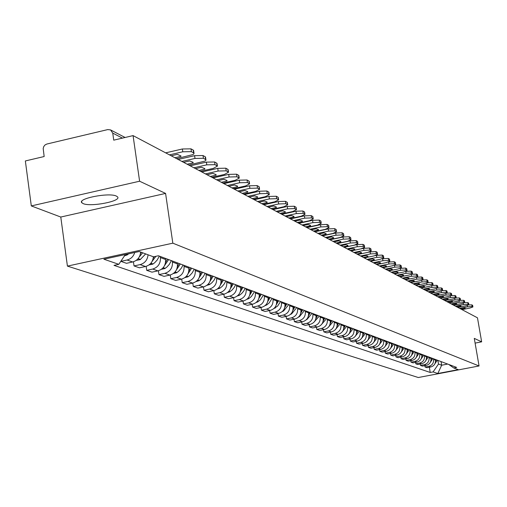 <?xml version="1.0" encoding="UTF-8"?>
<svg xmlns="http://www.w3.org/2000/svg" width="507" height="507" viewBox="0 0 507 507"><rect width="100%" height="100%" fill="white"/><g stroke="black" fill="none" stroke-linecap="round" stroke-linejoin="round"><path stroke-width="0.76" d="M116.35 196.07C109.1 192.318 77.039 198.573 81.855 202.781L83.135 203.599C90.734 207.205 122.01 201.083 117.51 196.849L116.35 196.07M139.602 181.221L31.307 205.924L60.783 217.04L67.418 266.112L418.294 377.525L479.058 365.972L172.83 243.176L165.586 193.421L139.602 181.221L133.068 135.61L477.474 317.813L481.65 341.838L474.279 338.378L479.058 365.972M31.307 205.924L25.35 160.953L44.16 156.53L43.19 148.513L43.773 146.51L45.085 144.913L46.872 144.026L107.757 129.589L110.558 129.912L125.096 137.486M475.097 343.106L481.65 341.838M122.415 138.113L112.744 133.107L113.739 140.154L133.068 135.61M112.744 133.107L110.558 129.912M134.742 252.492C133.461 256.491 130.901 259.001 127.067 260.015L120.862 261.352L126.49 263.31L132.65 261.98C137.429 260.573 140.097 257.264 140.654 252.061M148.05 254.799C147.505 259.945 144.863 263.222 140.122 264.61L134.025 265.928L139.45 267.81L145.509 266.511C150.211 265.129 152.835 261.885 153.38 256.77M133.436 261.77L134.025 265.928M160.263 256.46L160.421 257.569C160.7 263.463 158.14 267.29 152.721 269.052L146.719 270.339L151.954 272.158L157.918 270.877C163.298 269.135 165.846 265.338 165.561 259.483L165.402 258.386M146.149 266.346L146.719 270.339M172.291 260.966L172.45 262.049C172.729 267.848 170.206 271.606 164.876 273.33L158.97 274.591L164.021 276.347L169.896 275.098C175.188 273.387 177.697 269.654 177.412 263.9L177.254 262.822M158.418 270.757L158.97 274.591M183.908 265.313L184.06 266.378C184.345 272.082 181.861 275.776 176.62 277.468L170.796 278.698L175.682 280.396L181.462 279.173C186.677 277.494 189.143 273.831 188.858 268.165L188.699 267.107M170.263 275.009L170.796 278.698M195.132 269.515L195.284 270.567C195.569 276.169 193.129 279.801 187.958 281.461L182.228 282.672L186.95 284.313L192.641 283.109C197.774 281.467 200.202 277.861 199.916 272.291L199.764 271.251M181.709 279.116L182.228 282.672M205.981 273.577L206.134 274.61C206.419 280.124 204.017 283.698 198.928 285.321L193.281 286.512L197.85 288.096L203.459 286.918C208.51 285.302 210.899 281.759 210.614 276.283L210.462 275.257M192.774 283.083L193.281 286.512M216.476 277.506L216.628 278.52C216.914 283.952 214.55 287.463 209.53 289.06L203.972 290.226L208.39 291.759L213.916 290.606C218.897 289.015 221.248 285.53 220.963 280.143L220.811 279.129M203.484 286.911L203.972 290.226M226.635 281.309L226.787 282.31C227.066 287.653 224.74 291.107 219.804 292.678L214.322 293.819L218.599 295.308L224.043 294.174C228.955 292.615 231.268 289.18 230.983 283.876L230.837 282.881M213.846 290.619L214.322 293.819M236.471 284.991L236.623 285.98C236.902 291.233 234.614 294.637 229.741 296.177L224.341 297.298L228.486 298.737L233.854 297.628C238.696 296.094 240.971 292.716 240.692 287.494L240.54 286.512M223.879 294.206L224.341 297.298M246.003 288.559L246.149 289.529C246.434 294.706 244.178 298.053 239.374 299.574L234.05 300.67L238.068 302.071L243.36 300.974C248.132 299.466 250.376 296.145 250.097 290.999L249.945 290.036M233.6 297.679L234.05 300.67M255.243 292.019L255.389 292.976C255.674 298.072 253.443 301.367 248.715 302.863L243.461 303.94L247.359 305.296L252.581 304.219C257.283 302.742 259.495 299.466 259.21 294.402L259.064 293.452M243.024 301.044L243.461 303.94M264.204 295.372L264.35 296.316C264.629 301.335 262.436 304.58 257.771 306.051L252.587 307.115L256.371 308.427L261.517 307.369C266.156 305.911 268.336 302.692 268.057 297.698L267.911 296.76M252.163 304.308L252.587 307.115M272.893 298.629L273.039 299.555C273.317 304.504 271.156 307.698 266.555 309.143L261.447 310.189L265.117 311.463L270.193 310.423C274.769 308.991 276.917 305.816 276.638 300.898L276.499 299.973M261.029 307.47L261.447 310.189M281.334 301.785L281.474 302.698C281.759 307.578 279.623 310.728 275.086 312.147L270.047 313.174L273.609 314.416L278.616 313.396C283.134 311.982 285.251 308.852 284.972 304.004L284.833 303.097M269.642 310.538L270.047 313.174M289.529 304.853L289.668 305.759C289.947 310.563 287.849 313.668 283.369 315.062L278.394 316.076L281.854 317.281L286.797 316.273C291.252 314.885 293.344 311.805 293.065 307.02L292.926 306.127M278.001 313.516L278.394 316.076M297.489 307.838L297.628 308.725C297.907 313.465 295.835 316.526 291.417 317.902L286.506 318.897L289.871 320.063L294.751 319.074C299.149 317.705 301.209 314.67 300.93 309.954L300.79 309.067M286.119 316.412L286.506 318.897M305.227 310.734L305.366 311.609C305.645 316.286 303.598 319.302 299.238 320.652L294.39 321.634L297.66 322.769L302.476 321.799C306.817 320.449 308.852 317.452 308.573 312.806L308.433 311.932M294.016 319.226L294.39 321.634M312.749 313.548L312.889 314.416C313.161 319.023 311.146 321.996 306.836 323.333L302.058 324.296L305.233 325.399L309.992 324.442C314.277 323.117 316.286 320.164 316.007 315.576L315.874 314.714M301.69 321.958L302.058 324.296M320.069 316.286L320.202 317.141C320.481 321.692 318.491 324.626 314.239 325.938L309.511 326.888L312.604 327.959L317.306 327.021C321.539 325.716 323.517 322.801 323.238 318.276L323.105 317.426M309.156 324.613L309.511 326.888M327.192 318.954L327.326 319.797C327.598 324.284 325.633 327.18 321.432 328.473L316.767 329.404L319.778 330.456L324.423 329.525C328.599 328.238 330.551 325.361 330.279 320.899L330.146 320.063M316.419 327.199L316.767 329.404M334.119 321.546L334.252 322.382C334.525 326.812 332.592 329.664 328.441 330.938L323.834 331.863L326.762 332.877L331.35 331.965C335.476 330.697 337.402 327.858 337.13 323.453L336.997 322.623M323.491 329.708L323.834 331.863M340.869 324.074L341.002 324.898C341.274 329.271 339.36 332.085 335.26 333.346L330.71 334.252L333.568 335.241L338.093 334.341C342.174 333.093 344.076 330.291 343.803 325.938L343.676 325.126M330.374 332.161L330.71 334.252M347.447 326.533L347.574 327.345C347.846 331.667 345.958 334.443 341.908 335.685L337.409 336.578L340.191 337.542L344.665 336.654C348.696 335.425 350.578 332.662 350.305 328.365L350.179 327.56M337.085 334.544L337.409 336.578M353.854 328.935L353.981 329.734C354.254 333.999 352.384 336.743 348.385 337.966L343.936 338.847L346.649 339.785L351.072 338.91C355.058 337.694 356.909 334.969 356.643 330.729L356.516 329.93M343.619 336.863L343.936 338.847M360.097 331.274L360.224 332.066C360.496 336.274 358.652 338.98 354.697 340.191L350.305 341.059L352.948 341.978L357.321 341.11C361.257 339.912 363.088 337.218 362.822 333.029L362.695 332.243M349.995 339.126L350.305 341.059M366.187 333.555L366.314 334.335C366.58 338.492 364.761 341.167 360.851 342.358L356.51 343.214L359.089 344.107L363.411 343.258C367.296 342.073 369.109 339.411 368.843 335.279L368.716 334.5M356.206 341.331L356.51 343.214M372.125 335.773L372.252 336.547C372.518 340.653 370.718 343.296 366.853 344.468L362.562 345.318L365.078 346.186L369.349 345.349C373.196 344.183 374.984 341.553 374.724 337.466L374.597 336.699M362.264 343.486L362.562 345.318M377.924 337.947L378.045 338.708C378.311 342.764 376.53 345.375 372.715 346.534L368.469 347.365L370.921 348.22L375.148 347.39C378.951 346.237 380.719 343.645 380.453 339.608L380.332 338.847M368.177 345.578L368.469 347.365M383.577 340.064L383.698 340.818C383.964 344.823 382.208 347.403 378.431 348.55L374.236 349.367L376.631 350.204L380.808 349.386C384.566 348.246 386.315 345.685 386.055 341.693L385.928 340.945M373.951 347.625L374.236 349.367M389.097 342.13L389.224 342.871C389.484 346.839 387.747 349.386 384.008 350.514L379.863 351.326L382.202 352.137L386.334 351.332C390.048 350.21 391.778 347.675 391.518 343.727L391.398 342.992M379.585 349.627L379.863 351.326M394.49 344.145L394.611 344.88C394.871 348.803 393.153 351.319 389.458 352.435L385.358 353.233L387.64 354.025L391.727 353.233C395.403 352.124 397.114 349.621 396.854 345.717L396.734 344.988M385.086 351.573L385.358 353.233M399.757 346.123L399.877 346.845C400.137 350.717 398.439 353.208 394.782 354.311L390.726 355.096L392.957 355.876L397 355.09C400.638 353.994 402.324 351.516 402.07 347.663L401.95 346.94M390.46 353.48L390.726 355.096M404.903 348.049L405.023 348.765C405.277 352.593 403.597 355.052 399.985 356.142L395.967 356.922L398.153 357.676L402.152 356.903C405.752 355.819 407.419 353.373 407.165 349.564L407.045 348.848M395.707 355.337L395.967 356.922M409.935 349.931L410.049 350.641C410.309 354.425 408.648 356.858 405.068 357.929L401.094 358.703L403.23 359.444L407.184 358.677C410.746 357.606 412.4 355.192 412.147 351.421L412.026 350.711M400.841 357.156L401.094 358.703M414.846 351.769L414.967 352.473C415.22 356.218 413.579 358.62 410.043 359.685L406.107 360.439L408.192 361.168L412.109 360.414C415.632 359.355 417.267 356.96 417.014 353.233L416.893 352.536M405.86 358.937L406.107 360.439M419.657 353.569L419.771 354.266C420.024 357.967 418.402 360.344 414.897 361.396L411.006 362.144L413.047 362.854L416.925 362.106C420.411 361.06 422.027 358.696 421.773 355.014L421.659 354.317M410.765 360.673L411.006 362.144M424.359 355.331L424.473 356.015C424.727 359.678 423.117 362.03 419.65 363.069L415.803 363.811L417.8 364.501L421.634 363.766C425.081 362.733 426.685 360.395 426.431 356.751L426.317 356.066M415.563 362.372L415.803 363.811M428.96 357.055L429.074 357.733C429.321 361.358 427.731 363.684 424.302 364.704L420.493 365.439L422.445 366.117L426.241 365.389C429.657 364.368 431.235 362.055 430.988 358.449L430.874 357.771M420.252 364.032L420.493 365.439M433.46 358.734L433.574 359.412C433.821 362.993 432.249 365.293 428.852 366.308L425.081 367.03L426.989 367.695L430.747 366.979C434.131 365.965 435.697 363.677 435.45 360.109L435.336 359.438M424.847 365.655L425.081 367.03M125.362 254.527L118.815 264.324L103.865 259.204L139.203 251.523L153.52 256.821L158.406 255.762L456.661 367.423L453.765 367.974L458.239 369.635L437.801 373.52L433.105 371.916L438.485 364.051L441.673 365.217L447.687 364.064M118.815 264.324L113.986 265.364L430.221 372.461L433.105 371.916M67.418 266.112L172.83 243.176M60.783 217.04L165.586 193.421M441.052 361.58L441.673 365.217L437.801 373.52M437.864 360.388L438.485 364.051M429.347 367.245L430.221 372.461M448.784 364.476L453.765 367.974M124.494 255.832L127.143 254.939L128.689 253.804M176.607 158.647L192.85 154.597L193.915 153.849L193.997 153.171L191.393 151.644L182.78 151.783L182.368 148.982L165.662 152.854M169.458 154.863L182.78 151.783M182.368 148.982L190.981 148.849L191.393 151.644M193.661 152.899L193.249 150.11L190.981 148.849M193.249 150.11L193.649 150.82M171.201 155.782L177.355 154.362L180.974 155.979M174.896 157.74L181.024 156.327M141.352 252.315L140.471 253.671M136.237 260.37L140.205 259.628L145.661 253.912M139.26 256.96L142.67 252.803M188.788 165.086L204.777 161.131L205.836 160.402L205.924 159.749L203.421 158.279L194.999 158.431L194.587 155.681L178.153 159.464M181.893 161.441L194.999 158.431M194.587 155.681L203.009 155.535L203.421 158.279M205.608 159.483L205.196 156.752L203.009 155.535M205.196 156.752L205.576 157.417M183.572 162.329L189.624 160.941L192.983 162.24L193.161 162.836L193.104 162.455M187.134 164.211L193.161 162.836M154.191 256.675L153.228 258.202M149.058 264.914L152.791 264.153L154.755 262.664L157.214 259.977L159.35 256.124M152.138 261.365L155.909 256.301M200.531 171.296L213.301 168.394L217.427 166.087L215.012 164.674L206.774 164.838L206.368 162.139L190.201 165.833M193.883 167.785L206.774 164.838M206.368 162.139L214.607 161.974L215.012 164.674M217.123 165.833L216.717 163.146L214.607 161.974M216.717 163.146L217.078 163.774M195.499 168.641L201.456 167.278L204.701 168.527L204.866 169.104L204.803 168.704M198.934 170.453L204.866 169.104M167.392 259.128L165.529 262.588M161.435 269.299L164.946 268.52L166.873 267.062L169.294 264.42L171.398 260.63M164.541 265.617L168.616 259.59M211.863 177.292L224.43 174.452L228.524 172.203L226.198 170.84L218.13 171.024L217.731 168.362L201.818 171.981M205.449 173.901L218.13 171.024M217.731 168.362L225.792 168.191L226.198 170.84M228.232 171.962L227.833 169.325L225.792 168.191M227.833 169.325L228.175 169.915M207.008 174.725L212.87 173.394L216.007 174.592L216.159 175.162L216.096 174.738M210.323 176.48L216.159 175.162M179.155 263.532L177.399 266.821M173.388 273.52L176.677 272.734L178.578 271.302L181.367 268.127L183.027 264.984M176.512 269.737L180.34 263.976M222.807 183.084L235.178 180.302L239.234 178.109L236.997 176.797L229.094 176.987L228.695 174.376L213.041 177.919M216.609 179.808L229.094 176.987M228.695 174.376L236.598 174.193L236.997 176.797M238.962 177.881L238.563 175.283L236.598 174.193M238.563 175.283L238.886 175.847M218.118 180.606L223.885 179.301L226.927 180.448L227.066 181.005L226.997 180.562M221.318 182.298L227.066 181.005M190.524 267.791L188.87 270.922M184.935 277.602L188.021 276.809L189.891 275.402L192.229 272.848L194.263 269.192M188.059 273.717L191.665 268.216M233.378 188.68L245.565 185.949L249.583 183.813L247.422 182.545L239.684 182.748L239.291 180.181L223.872 183.648M227.39 185.511L239.684 182.748M239.291 180.181L247.029 179.985L247.422 182.545M249.324 183.597L248.931 181.043L247.029 179.985M248.931 181.043L249.235 181.569M228.847 186.278L234.532 185.004L237.472 186.101L237.599 186.652L237.53 186.189M231.946 187.92L237.599 186.652M201.513 271.904L199.948 274.883M196.108 281.537L198.978 280.745L201.323 278.907L203.522 276.296L205.126 273.254M199.219 277.576L202.616 272.316M243.601 194.086L255.598 191.412L259.584 189.326L257.499 188.11L249.913 188.319L249.526 185.79L234.348 189.187M237.808 191.025L249.913 188.319M249.526 185.79L257.112 185.587L257.499 188.11M259.337 189.117L258.95 186.608L257.112 185.587M258.95 186.608L259.242 187.108M239.222 191.766L244.811 190.518L247.67 191.57L247.784 192.109L247.708 191.633M242.213 193.351L247.784 192.109M212.135 275.884L210.659 278.723M206.913 285.34L209.587 284.554L211.894 282.748L214.055 280.181L215.633 277.19M209.999 281.309L213.206 276.283M253.487 199.314L265.307 196.697L269.261 194.663L267.246 193.484L259.812 193.706L259.426 191.221L244.469 194.549M247.885 196.355L259.812 193.706M259.426 191.221L266.859 191.006L267.246 193.484M269.021 194.466L268.64 191.988L266.859 191.006M268.64 191.988L268.919 192.47M249.248 197.077L254.761 195.848L257.531 196.862L257.632 197.388L257.556 196.9M252.144 198.605L257.632 197.388M222.421 279.731L221.02 282.443M217.37 289.015L219.848 288.242L222.123 286.461L224.252 283.939L225.805 280.998M220.425 284.928L223.454 280.118M263.057 204.378L274.705 201.811L278.622 199.821L276.676 198.687L269.382 198.915L269.002 196.469L254.267 199.733M257.638 201.513L269.382 198.915M269.002 196.469L276.296 196.241L276.676 198.687M278.394 199.631L278.013 197.198L276.296 196.241M278.013 197.198L278.28 197.654M258.957 202.211L264.388 201.006L267.069 201.976L267.164 202.496L267.088 202.001M261.758 203.694L267.164 202.496M232.377 283.457L231.046 286.049M227.497 292.571L229.785 291.817L232.029 290.067L234.126 287.583L235.66 284.687M230.514 288.439L233.378 283.831M272.329 209.283L283.806 206.761L287.684 204.822L285.809 203.719L278.647 203.96L278.273 201.552L263.754 204.746M267.075 206.501L278.647 203.96M278.273 201.552L285.428 201.317L285.809 203.719M287.469 204.638L287.095 202.242L285.428 201.317M287.095 202.242L287.349 202.673M268.355 207.179L273.704 206L276.309 206.938L276.391 207.445L276.315 206.938M271.068 208.618L276.391 207.445M242.023 287.07L240.762 289.541M237.314 296.006L239.418 295.277L241.624 293.553L243.69 291.107L245.198 288.261M240.274 291.842L242.992 287.431M281.303 214.03L292.615 211.558L296.468 209.664L294.649 208.599L287.621 208.84L287.254 206.469L272.943 209.606M276.214 211.343L287.621 208.84M287.254 206.469L294.275 206.229L294.649 208.599M296.259 209.486L295.885 207.129L294.275 206.229M295.885 207.129L296.132 207.534M277.456 211.996L282.729 210.842L285.264 211.736L285.333 212.237L285.251 211.723M280.086 213.384L285.333 212.237M251.371 290.568L250.173 292.932M246.833 299.333L248.753 298.629L251.377 296.494L254.451 291.721M249.736 295.15L252.309 290.923M290.004 218.637L301.164 216.21L304.98 214.353L303.218 213.327L296.322 213.574L295.949 211.235L281.848 214.315M285.073 216.026L296.322 213.574M295.949 211.235L302.844 210.994L303.218 213.327M304.783 214.188L304.409 211.863L302.844 210.994M304.409 211.863L304.644 212.249M286.271 216.66L291.474 215.526L293.94 216.394L294.003 216.882L293.921 216.362M288.825 218.01L294.003 216.882M260.433 293.959L259.299 296.221M256.067 302.552L257.803 301.88L260.389 299.776L263.418 295.08M258.9 298.357L261.346 294.301M298.446 223.099L309.447 220.716L313.231 218.904L311.526 217.909L304.751 218.162L304.384 215.862L290.479 218.885M293.661 220.57L304.751 218.162M304.384 215.862L311.159 215.608L311.526 217.909M313.041 218.745L312.673 216.451L311.159 215.608M312.673 216.451L312.895 216.819M294.827 221.185L299.954 220.076L302.349 220.906L302.4 221.388L302.318 220.862M297.298 222.491L302.4 221.388M269.223 297.254L268.146 299.415M265.028 305.67L266.802 304.897L269.141 302.964L272.126 298.338M267.791 301.475L270.111 297.584M306.634 227.434L317.483 225.095L321.235 223.314L319.581 222.351L312.927 222.611L312.565 220.342L298.851 223.314M301.995 224.975L312.927 222.611M312.565 220.342L319.22 220.089L319.581 222.351M321.051 223.162L320.69 220.906L319.22 220.089M320.69 220.906L320.906 221.255M303.123 225.577L308.18 224.481L310.512 225.285L310.557 225.754L310.474 225.228M305.518 226.844L310.557 225.754M277.76 300.448L276.727 302.521M273.729 308.693L277.627 306.057L280.574 301.5M276.41 304.504L278.622 300.771M314.581 231.636L325.285 229.341L329.005 227.599L327.402 226.667L320.861 226.933L320.506 224.696L306.976 227.611M310.075 229.253L320.861 226.933M320.506 224.696L327.047 224.436L327.402 226.667M328.834 227.453L328.473 225.228L327.047 224.436M328.473 225.228L328.675 225.564M311.171 229.836L316.159 228.758L318.428 229.532L318.466 230.001L318.383 229.468M313.503 231.065L318.466 230.001M286.043 303.547L285.067 305.531M282.184 311.621L283.603 310.943L288.781 304.574M284.782 307.451L286.88 303.864M322.3 235.723L332.858 233.461L336.547 231.756L334.994 230.85L328.568 231.122L328.213 228.923L314.866 231.788M317.927 233.404L328.568 231.122M328.213 228.923L334.639 228.651L334.994 230.85M336.382 231.617L336.027 229.424L334.639 228.651M336.027 229.424L336.223 229.747M318.992 233.968L323.91 232.916L326.121 233.657L326.153 234.114L326.064 233.588M321.254 235.166L326.153 234.114M294.092 306.564L293.16 308.465M290.397 314.46L291.645 313.833L296.753 307.559M292.907 310.316L294.903 306.868M329.803 239.691L340.222 237.466L343.873 235.799L342.371 234.918L336.046 235.197L335.697 233.024L322.528 235.837M325.551 237.441L336.046 235.197M335.697 233.024L342.016 232.751L342.371 234.918M343.714 235.66L343.366 233.499L342.016 232.751M326.584 237.986L331.439 236.946L333.593 237.669L333.612 238.119L333.53 237.587M328.777 239.146L333.612 238.119M301.912 309.492L301.025 311.317M298.382 317.211L299.46 316.647L304.498 310.455M300.797 313.104L302.704 309.79M337.092 243.544L347.371 241.357L350.996 239.722L349.532 238.873L343.315 239.152L342.973 237.01L329.975 239.779M332.953 241.357L343.315 239.152M342.973 237.01L349.184 236.731L349.532 238.873M350.844 239.596L350.495 237.46L349.184 236.731M333.961 241.89L338.752 240.869L340.856 241.56L340.869 242.004L340.786 241.478M336.097 243.018L340.869 242.004M309.517 312.337L308.668 314.087M306.158 319.873L307.058 319.378L312.033 313.275M308.465 315.817L310.284 312.623M344.177 247.289L354.33 245.147L357.917 243.544L356.497 242.714L350.381 242.999L350.039 240.882L337.212 243.607M340.159 245.166L350.381 242.999M350.039 240.882L356.155 240.603L356.497 242.714M357.771 243.417L357.429 241.313L356.155 240.603M341.135 245.686L345.863 244.678L347.91 245.35L347.922 245.787L347.834 245.255M343.207 246.782L347.922 245.787M316.913 315.107L316.102 316.786M313.719 322.458L319.359 316.019M315.924 318.459L317.661 315.386M351.066 250.94L361.092 248.829L364.653 247.251L363.272 246.453L357.258 246.738L356.915 244.653L344.247 247.334M347.156 248.874L357.258 246.738M356.915 244.653L362.93 244.368L363.272 246.453M364.514 247.131L364.172 245.058L362.93 244.368M348.106 249.374L352.777 248.386L354.78 249.032L354.78 249.463L354.691 248.931M350.128 250.439L354.78 249.463M324.112 317.8L323.333 319.41M321.083 324.962L326.489 318.688M323.174 321.032L324.835 318.073M357.771 254.489L367.67 252.41L371.206 250.864L369.863 250.084L363.937 250.376L363.601 248.316L351.098 250.952M353.968 252.473L363.937 250.376M363.601 248.316L369.527 248.031L369.863 250.084M371.067 250.75L370.731 248.703L369.527 248.031M354.894 252.961L359.507 251.992L361.459 252.619L361.453 253.037L361.364 252.511M356.858 254.001L361.453 253.037M331.115 320.424L330.374 321.97M328.257 327.389L333.429 321.286M330.234 323.536L331.819 320.684M364.305 257.943L374.077 255.896L377.582 254.381L376.276 253.62L370.446 253.918L370.11 251.884L368.336 252.258M360.597 255.984L370.446 253.918M370.11 251.884L375.941 251.592L376.276 253.62M377.449 254.267L377.113 252.245L375.941 251.592M361.497 256.46L366.054 255.503L367.962 256.105L367.949 256.517L367.86 255.997M363.411 257.467L367.949 256.517M337.935 322.972L337.225 324.461M335.254 329.734L340.184 323.821M337.104 325.982L338.619 323.232M370.661 261.301L380.313 259.286L383.786 257.803L382.519 257.068L376.777 257.366L376.448 255.357L375.364 255.585M367.055 259.394L376.777 257.366M376.448 255.357L382.189 255.065L382.519 257.068M383.66 257.695L383.33 255.699L382.189 255.065M367.93 259.857L372.423 258.919L374.293 259.502L374.274 259.907L374.185 259.388M369.793 260.845L374.274 259.907M344.576 325.462L343.892 326.888M343.79 328.359L345.242 325.709M342.067 332.009L346.769 326.286M376.853 264.578L386.391 262.594L389.832 261.137L388.603 260.421L382.943 260.718L382.614 258.741L381.961 258.874M373.336 262.721L382.943 260.718M382.614 258.741L388.273 258.443L388.603 260.421M389.712 261.035L389.389 259.064L388.273 258.443M374.191 263.171L378.634 262.246L380.453 262.81L380.434 263.209L380.345 262.696M376.004 264.134L380.434 263.209M351.047 327.883L350.394 329.258M350.305 330.684L351.7 328.13M348.696 334.24L353.183 328.682M382.886 267.772L392.31 265.82L395.726 264.388L394.522 263.691L388.951 263.989L388.628 262.037L388.299 262.106M379.464 265.96L388.951 263.989M388.628 262.037L394.199 261.739L394.522 263.691M395.612 264.286L395.283 262.341L394.199 261.739M380.294 266.397L384.68 265.491L386.461 266.036L386.435 266.428L386.353 265.915M382.063 267.335L386.435 266.428M357.353 330.247L356.732 331.565M356.655 332.947L357.986 330.482M355.147 336.414L359.438 331.027M388.768 270.884L398.084 268.957L401.468 267.55L400.296 266.872L394.807 267.176L394.421 265.256M385.428 269.116L394.807 267.176M394.484 265.243L399.979 264.946L400.296 266.872M401.354 267.455L401.037 265.535L399.979 264.946M386.239 269.547L390.574 268.647L392.317 269.179L392.285 269.566L392.203 269.052M387.963 270.459L392.285 269.566M363.5 332.548L362.904 333.821M362.841 335.159L364.121 332.782M361.428 338.53L365.534 333.308M394.503 273.919L403.705 272.018L407.064 270.637L405.93 269.978L400.517 270.282L400.2 268.399M391.246 272.196L400.517 270.282M400.353 268.342L405.606 268.076L405.93 269.978M406.956 270.548L406.639 268.647L405.606 268.076M392.038 272.614L396.322 271.727L398.027 272.24L397.989 272.62L397.906 272.113M393.717 273.501L397.989 272.62M369.495 334.791L368.925 336.014M368.874 337.32L370.104 335.019M367.55 340.603L371.479 335.533M400.093 276.873L409.193 275.003L412.527 273.647L411.418 273.007L406.082 273.311L405.771 271.479M396.918 275.193L406.082 273.311M406.107 271.359L411.101 271.125L411.418 273.007M412.419 273.558L412.109 271.682L411.101 271.125M397.691 275.605L401.931 274.731L403.597 275.231L403.553 275.605L403.471 275.098M399.332 276.473L403.553 275.605M375.345 336.984L374.8 338.163M374.762 339.424L375.941 337.206M373.52 342.624L377.284 337.706M405.549 279.763L414.549 277.918L417.85 276.588L416.773 275.96L411.507 276.264L411.209 274.483M402.457 278.121L411.507 276.264M411.697 274.306L416.456 274.103L416.773 275.96M417.749 276.499L417.438 274.648L416.456 274.103M403.204 278.52L407.394 277.665L409.029 278.147L408.984 278.514L408.896 278.013M404.808 279.37L408.984 278.514M381.055 339.12L380.529 340.254M380.504 341.484L381.632 339.335M379.344 344.602L382.943 339.829M410.879 282.583L419.771 280.764L423.047 279.452L421.995 278.837L416.805 279.148L416.513 277.418M407.856 280.979L416.805 279.148M417.134 277.19L421.685 277.006L421.995 278.837M422.952 279.37L422.642 277.538L421.685 277.006M408.591 281.372L412.73 280.523L414.327 280.992L414.276 281.353L414.194 280.859M410.15 282.196L414.276 281.353M386.632 341.205L386.125 342.301M386.106 343.493L387.196 341.414M385.016 346.528L388.476 341.895M416.076 285.333L424.872 283.54L428.123 282.253L427.097 281.651L421.976 281.962L421.691 280.276M413.123 283.768L421.976 281.962M422.426 280.003L426.786 279.839L427.097 281.651M428.028 282.171L427.724 280.358L426.786 279.839M413.845 284.148L417.939 283.312L419.504 283.768L419.447 284.123L419.365 283.635M415.366 284.953L419.447 284.123M392.069 343.245L391.588 344.297M391.575 345.457L392.621 343.448M390.555 348.417L393.876 343.917M421.152 288.014L429.854 286.252L433.079 284.985L432.072 284.402L427.027 284.712L426.748 283.064M418.275 286.493L427.027 284.712M427.585 282.754L431.768 282.608L432.072 284.402M432.984 284.902L432.68 283.115L431.768 282.608M418.972 286.861L423.022 286.037L424.555 286.48L424.498 286.829L424.416 286.341M420.461 287.653L424.498 286.829M397.387 345.235L396.918 346.249M396.918 347.377L397.925 345.432M395.961 350.261L399.148 345.894M426.114 290.638L434.721 288.895L437.915 287.653L436.939 287.082L431.958 287.393L431.685 285.79M423.301 289.148L431.958 287.393M432.61 285.441L436.635 285.308L436.939 287.082M437.833 287.577L437.528 285.809L436.635 285.308M423.985 289.516L427.984 288.698L429.492 289.129L429.429 289.472L429.347 288.99M425.436 290.283L429.429 289.472M402.577 347.175L402.133 348.157M402.133 349.253L403.103 347.371M401.24 352.061L404.301 347.821M430.963 293.204L439.474 291.487L442.643 290.257L441.686 289.706L436.774 290.017L436.508 288.451M428.206 291.747L436.774 290.017M437.516 288.071L441.388 287.951L441.686 289.706M442.56 290.181L442.262 288.432L441.388 287.951M428.878 292.102L432.839 291.303L434.315 291.715L434.246 292.057L434.169 291.582M430.297 292.856L434.246 292.057M407.653 349.076L407.222 350.02M407.235 351.085L408.167 349.266M406.399 353.829L409.333 349.703M435.697 295.708L444.119 294.009L447.263 292.805L446.331 292.266L441.477 292.577L441.217 291.056M433.01 294.288L441.477 292.577M442.307 290.638L446.033 290.53L446.331 292.266M447.18 292.735L446.889 291.005L446.033 290.53M433.662 294.63L437.579 293.845L439.03 294.244L438.954 294.58L438.878 294.111M435.05 295.366L438.954 294.58M412.616 350.933L412.197 351.845M412.216 352.885L413.116 351.123M411.431 355.553L414.257 351.547M440.323 298.16L448.657 296.481L451.781 295.296L450.869 294.77L446.078 295.08L445.824 293.597M437.699 296.766L446.078 295.08M446.978 293.154L450.577 293.052L450.869 294.77M451.699 295.226L451.407 293.515L450.577 293.052M438.333 297.108L442.212 296.322L443.631 296.715L443.562 297.045L443.479 296.582M439.696 297.824L443.562 297.045M417.464 352.752L417.065 353.626M417.09 354.64L417.958 352.935M416.355 357.245L419.074 353.354M444.854 300.556L453.1 298.902L456.199 297.729L455.305 297.216L450.577 297.527L450.33 296.075M442.281 299.193L450.577 297.527M451.541 295.613L455.013 295.518L455.305 297.216M456.123 297.666L455.831 295.974L455.013 295.518M442.909 299.523L446.743 298.756L448.137 299.136L448.061 299.46L447.979 298.997M444.233 300.226L448.061 299.46M422.204 354.526L421.824 355.375M421.849 356.358L422.686 354.704M421.165 358.899L423.782 355.115M449.278 302.894L457.441 301.266L460.514 300.112L459.646 299.605L454.975 299.922L454.728 298.509M446.768 301.564L454.975 299.922M455.996 298.015L459.355 297.932L459.646 299.605M460.438 300.049L460.153 298.376L459.355 297.932M447.377 301.887L451.173 301.126L452.542 301.5L452.459 301.817L452.383 301.361M448.676 302.578L452.459 301.817M426.85 356.263L426.476 357.08M426.507 358.043L427.319 356.44M425.867 360.515L428.383 356.839M453.613 305.189L461.687 303.573L464.742 302.438L463.886 301.95L459.279 302.261L459.038 300.879M451.154 303.889L459.279 302.261M460.35 300.366L463.601 300.29L463.886 301.95M464.666 302.375L464.38 300.721L463.601 300.29M451.75 304.2L455.508 303.452L456.769 304.124L456.693 303.674M453.024 304.878L456.769 304.124M431.387 357.961L431.032 358.753M431.07 359.685L431.85 358.132M430.468 362.099L432.896 358.525M457.853 307.432L465.844 305.835L468.874 304.72L468.043 304.238L463.487 304.555L463.252 303.205M455.444 306.158L463.487 304.555M464.608 302.666L467.758 302.597L468.043 304.238M468.804 304.656L468.519 303.021L467.758 302.597M456.027 306.469L459.748 305.727L460.983 306.386L460.901 305.936M457.27 307.122L460.983 306.386M435.83 359.628L435.488 360.388M435.532 361.301L436.28 359.793M434.968 363.658L437.307 360.179M461.997 309.625L469.913 308.053L472.917 306.95L472.106 306.482L467.6 306.792L467.378 305.474M459.646 308.376L467.6 306.792M468.772 304.922L471.821 304.859L472.106 306.482M472.854 306.893L472.568 305.271L471.821 304.859M460.217 308.681L463.899 307.952L465.198 308.288L465.103 308.598L465.027 308.155M461.433 309.327L465.103 308.598M435.45 360.109L433.574 359.412M430.988 358.449L429.074 357.733M426.431 356.751L424.473 356.015M421.773 355.014L419.771 354.266M417.014 353.233L414.967 352.473M412.147 351.421L410.049 350.641M407.165 349.564L405.023 348.765M402.07 347.663L399.877 346.845M396.854 345.717L394.611 344.88M391.518 343.727L389.224 342.871M386.055 341.693L383.698 340.818M380.453 339.608L378.045 338.708M374.724 337.466L372.252 336.547M368.843 335.279L366.314 334.335M362.822 333.029L360.224 332.066M356.643 330.729L353.981 329.734M350.305 328.365L347.574 327.345M343.803 325.938L341.002 324.898M337.13 323.453L334.252 322.382M330.279 320.899L327.326 319.797M323.238 318.276L320.202 317.141M316.007 315.576L312.889 314.416M308.573 312.806L305.366 311.609M300.93 309.954L297.628 308.725M293.065 307.02L289.668 305.759M284.972 304.004L281.474 302.698M276.638 300.898L273.039 299.555M268.057 297.698L264.35 296.316M259.21 294.402L255.389 292.976M250.097 290.999L246.149 289.529M240.692 287.494L236.623 285.98M230.983 283.876L226.787 282.31M220.963 280.143L216.628 278.52M210.614 276.283L206.134 274.61M199.916 272.291L195.284 270.567M188.858 268.165L184.06 266.378M177.412 263.9L172.45 262.049M165.561 259.483L160.421 257.569M426.241 365.389L424.302 364.704M421.634 363.766L419.65 363.069M416.925 362.106L414.897 361.396M412.109 360.414L410.043 359.685M407.184 358.677L405.068 357.929M402.152 356.903L399.985 356.142M397 355.09L394.782 354.311M391.727 353.233L389.458 352.435M386.334 351.332L384.008 350.514M380.808 349.386L378.431 348.55M375.148 347.39L372.715 346.534M369.349 345.349L366.853 344.468M363.411 343.258L360.851 342.358M357.321 341.11L354.697 340.191M351.072 338.91L348.385 337.966M344.665 336.654L341.908 335.685M338.093 334.341L335.26 333.346M331.35 331.965L328.441 330.938M324.423 329.525L321.432 328.473M317.306 327.021L314.239 325.938M309.992 324.442L306.836 323.333M302.476 321.799L299.238 320.652M294.751 319.074L291.417 317.902M286.797 316.273L283.369 315.062M278.616 313.396L275.086 312.147M270.193 310.423L266.555 309.143M261.517 307.369L257.771 306.051M252.581 304.219L248.715 302.863M243.36 300.974L239.374 299.574M233.854 297.628L229.741 296.177M224.043 294.174L219.804 292.678M213.916 290.606L209.53 289.06M203.459 286.918L198.928 285.321M192.641 283.109L187.958 281.461M181.462 279.173L176.62 277.468M169.896 275.098L164.876 273.33M157.918 270.877L152.721 269.052M145.509 266.511L140.122 264.61M132.65 261.98L127.067 260.015M430.747 366.979L428.852 366.308M127.143 254.939L125.768 254.444M127.403 254.761L126.23 254.343M140.205 259.628L137.948 258.817M140.452 259.457L138.119 258.621M152.791 264.153L150.718 263.406M153.038 263.982L150.89 263.209M164.946 268.52L163.045 267.835M165.187 268.355L163.21 267.645M176.677 272.734L174.94 272.107M176.918 272.576L175.105 271.923M188.021 276.809L186.43 276.239M188.255 276.651L186.589 276.049M198.978 280.745L197.534 280.225M199.213 280.593L197.692 280.041M209.587 284.554L208.276 284.085M209.816 284.402L208.428 283.907M219.848 288.242L218.663 287.818M220.076 288.096L218.815 287.64M229.785 291.817L228.72 291.43M230.013 291.671L228.872 291.259M239.418 295.277L238.461 294.928M239.64 295.131L238.613 294.763M248.753 298.629L247.904 298.325M248.969 298.49L248.05 298.154M257.803 301.88L257.055 301.614M258.019 301.741L257.201 301.45M266.587 305.037L265.934 304.802M266.802 304.897L266.074 304.637M275.117 308.104L274.547 307.895M275.32 307.964L274.686 307.736M283.394 311.076L282.912 310.905M283.603 310.943L283.052 310.747M291.443 313.966L291.037 313.82M291.645 313.833L291.17 313.668M299.257 316.774L298.934 316.66M299.46 316.647L299.067 316.507M307.058 319.378L306.735 319.264M81.855 202.781L81.684 201.507M193.997 153.171L193.585 150.389M205.924 159.749L205.512 157.012M217.427 166.087L217.021 163.4M228.524 172.203L228.118 169.566M239.234 178.109L238.835 175.511M249.583 183.813L249.191 181.259M259.584 189.326L259.197 186.817M269.261 194.663L268.875 192.191M278.622 199.821L278.242 197.388M287.684 204.822L287.311 202.426M296.468 209.664L296.094 207.3M304.98 214.353L304.606 212.027M313.231 218.904L312.863 216.609M321.235 223.314L320.874 221.058M329.005 227.599L328.644 225.374M336.547 231.756L336.192 229.563M343.873 235.799L343.524 233.638M350.996 239.722L350.648 237.593M357.917 243.544L357.574 241.44M364.653 247.251L364.311 245.179M371.206 250.864L370.864 248.817M377.582 254.381L377.246 252.359M383.786 257.803L383.457 255.807M389.832 261.137L389.509 259.166M395.726 264.388L395.403 262.442M401.468 267.55L401.145 265.63M407.064 270.637L406.747 268.742M412.527 273.647L412.21 271.777M417.85 276.588L417.54 274.731M423.047 279.452L422.737 277.621M428.123 282.253L427.819 280.441M433.079 284.985L432.775 283.191M437.915 287.653L437.617 285.885M442.643 290.257L442.345 288.508M447.263 292.805L446.971 291.075M451.781 295.296L451.49 293.585M456.199 297.729L455.907 296.037M460.514 300.112L460.223 298.439M464.742 302.438L464.45 300.784M468.874 304.72L468.588 303.085M472.917 306.95L472.638 305.328"/></g></svg>
